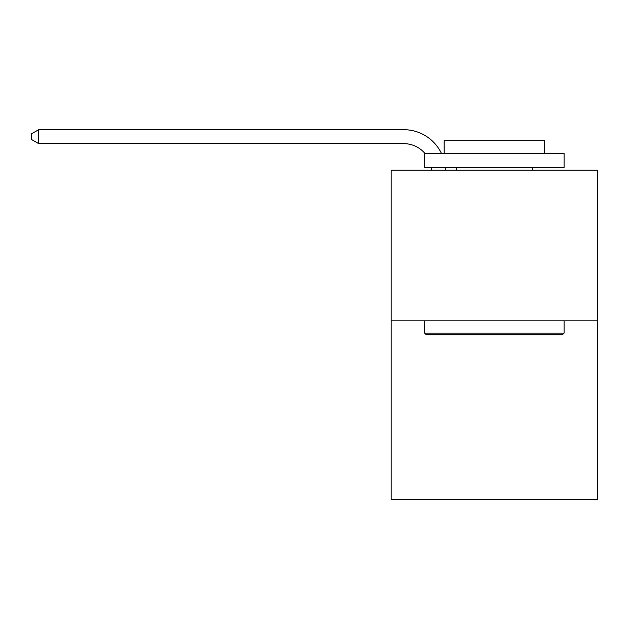 <?xml version="1.0" encoding="UTF-8"?>
<svg xmlns="http://www.w3.org/2000/svg" width="629" height="629" viewBox="0 0 629 629"><rect width="100%" height="100%" fill="white"/><g stroke="black" fill="none" stroke-linecap="round" stroke-linejoin="round"><path stroke-width="0.94" d="M597.55 320.829L597.55 170.239L391.191 170.239L391.191 499.308L597.55 499.308L597.55 320.829L391.191 320.829M431.596 170.239A27.888 27.888 0 0 0 431.329 167.456A27.888 27.888 0 0 1 431.596 170.239A27.888 27.888 0 0 0 431.329 167.456A27.888 27.888 0 0 1 431.596 170.239A27.888 27.888 0 0 0 431.329 167.456A27.888 27.888 0 0 1 431.596 170.239A27.888 27.888 0 0 0 431.329 167.456A27.888 27.888 0 0 1 431.596 170.239A27.888 27.888 0 0 0 431.329 167.456A27.888 27.888 0 0 1 431.596 170.239A27.888 27.888 0 0 0 431.329 167.456A27.888 27.888 0 0 1 431.596 170.239A27.888 27.888 0 0 0 431.329 167.456A27.888 27.888 0 0 1 431.596 170.239A27.888 27.888 0 0 0 431.329 167.456A27.888 27.888 0 0 1 431.596 170.239A27.888 27.888 0 0 0 431.329 167.456A27.888 27.888 0 0 1 431.596 170.239A27.888 27.888 0 0 0 431.329 167.456A27.888 27.888 0 0 1 431.596 170.239A27.888 27.888 0 0 0 431.329 167.456A27.888 27.888 0 0 1 431.596 170.239A27.888 27.888 0 0 0 431.329 167.456M425.023 153.507A27.888 27.888 0 0 0 403.739 143.64A27.888 27.888 0 0 1 425.023 153.507A27.888 27.888 0 0 0 403.739 143.64A27.888 27.888 0 0 1 425.023 153.507A27.888 27.888 0 0 0 403.739 143.64A27.888 27.888 0 0 1 425.023 153.507A27.888 27.888 0 0 0 403.739 143.64A27.888 27.888 0 0 1 425.023 153.507A27.888 27.888 0 0 0 403.739 143.64A27.888 27.888 0 0 1 425.023 153.507A27.888 27.888 0 0 0 403.739 143.64A27.888 27.888 0 0 1 425.023 153.507A27.888 27.888 0 0 0 403.739 143.64A27.888 27.888 0 0 1 425.023 153.507A27.888 27.888 0 0 0 403.739 143.64A27.888 27.888 0 0 1 425.023 153.507A27.888 27.888 0 0 0 403.739 143.64A27.888 27.888 0 0 1 425.023 153.507A27.888 27.888 0 0 0 403.739 143.64A27.888 27.888 0 0 1 425.023 153.507A27.888 27.888 0 0 0 403.739 143.64A27.888 27.888 0 0 1 425.023 153.507A27.888 27.888 0 0 0 403.739 143.64L38.699 143.64L31.45 139.457L31.45 133.875L38.699 129.692L403.739 129.692A41.829 41.829 0 0 1 441.487 153.507M38.699 129.692L403.739 129.692L38.699 129.692L403.739 129.692L38.699 129.692L403.739 129.692L38.699 129.692L403.739 129.692L38.699 129.692L403.739 129.692L38.699 129.692L403.739 129.692L38.699 129.692L403.739 129.692L38.699 129.692L403.739 129.692L38.699 129.692L403.739 129.692L38.699 129.692L403.739 129.692L38.699 129.692L403.739 129.692L38.699 129.692L38.699 143.64M562.412 334.777L426.328 334.777L424.654 333.103L564.087 333.103L562.412 334.777M424.654 153.507L564.087 153.507L564.087 167.456L424.654 167.456L424.654 153.507M544.565 153.507L544.565 140.684L444.176 140.684L444.176 153.507M424.654 320.829L424.654 333.103M564.087 320.829L564.087 333.103M456.442 167.456L456.442 170.239M532.291 167.456L532.291 170.239M445.371 167.456A41.829 41.829 0 0 1 445.544 170.239"/></g></svg>
